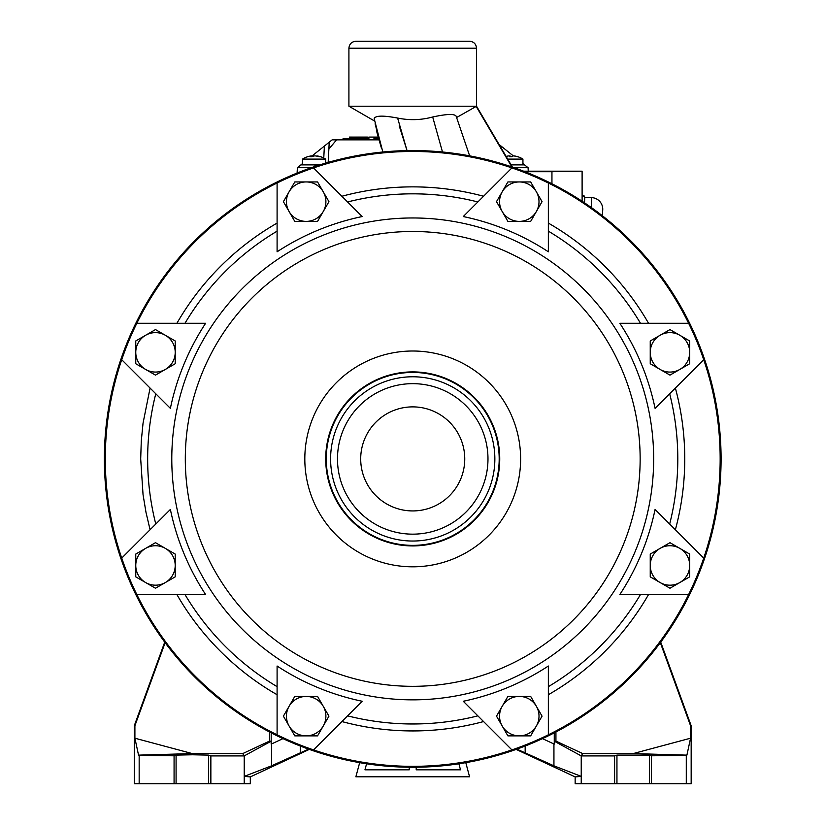 <?xml version="1.0" encoding="UTF-8"?>
<svg xmlns="http://www.w3.org/2000/svg" width="825" height="825" viewBox="0 0 825 825"><rect width="100%" height="100%" fill="white"/><g stroke="black" fill="none" stroke-linecap="round" stroke-linejoin="round"><path stroke-width="1.24" d="M465.785 762.661L469.569 776.789L355.874 776.789L359.669 762.661M366.578 763.785L364.949 769.828L409.241 769.828L409.241 767.24M416.202 767.24L416.202 769.828L460.505 769.828L458.875 763.785M306.168 221.389L317.563 221.389L328.948 201.661L317.563 181.943L294.783 181.943L283.398 201.661L294.783 221.389L306.168 221.389A19.718 19.718 0 0 1 289.09 191.802A19.718 19.718 0 0 1 323.256 191.802A19.728 19.728 0 0 1 306.168 221.389M519.276 696.424L507.891 696.424L496.506 716.152L507.891 735.869L530.671 735.869L542.056 716.152L530.671 696.424L519.276 696.424A19.718 19.718 0 0 1 536.363 726.01A19.728 19.728 0 0 1 502.198 726.01A19.728 19.728 0 0 1 519.276 696.424M660.103 335.27A19.728 19.728 0 0 1 679.831 335.27L669.972 329.577L650.244 340.962L650.244 363.743L669.972 375.127L689.69 363.743L689.69 340.962L679.831 335.27A19.718 19.718 0 0 1 679.831 369.435A19.718 19.718 0 0 1 650.244 352.358A19.718 19.718 0 0 1 660.103 335.27M374.292 119.233L374.54 117.521M469.642 155.853L456.112 116.119C454.41 113.685 446.603 113.974 432.692 116.985C421.152 120.13 409.458 120.481 397.619 118.058C383.13 115.325 375.323 115.521 374.189 118.635L374.602 121.048L348.913 106.219L476.53 106.219L456.4 117.624M412.727 767.26A308.354 308.354 0 0 0 721.081 458.906A308.354 308.354 0 0 0 412.727 150.552A308.354 308.354 0 0 0 104.373 458.906A308.354 308.354 0 0 0 412.727 767.26M703.725 359.721A307.447 307.447 0 0 1 277.097 734.817A307.447 307.447 0 0 1 313.541 167.908A307.447 307.447 0 0 1 703.725 359.721L655.081 408.365A247.572 247.572 0 0 0 619.843 323.276L688.627 323.276M269.517 731.981L269.517 741.097L242.736 753.586L192.297 753.586L134.898 738.21L138.548 755.133L139.167 755.391L139.167 783.75L250.305 783.75L250.305 776.903L244.221 776.387L271.518 765.827L308.571 749.131M244.221 783.75L244.221 755.906L210.86 755.906L208.508 755.112L192.297 754.772L176.086 755.112L174.075 755.793L139.167 755.391M477.861 715.852A265.073 265.073 0 0 1 347.593 715.852M463.537 701.539L463.268 701.26A247.572 247.572 0 0 0 548.357 666.023L548.357 734.817M640.478 594.536A265.073 265.073 0 0 1 548.357 686.658M688.627 594.536L619.843 594.536A247.572 247.572 0 0 0 655.081 509.448L669.673 524.04A265.073 265.073 0 0 0 669.673 393.772M548.357 231.155A265.073 265.073 0 0 1 640.478 323.276M548.357 251.408L548.357 251.79A247.572 247.572 0 0 0 463.268 216.552L511.912 167.908M347.593 201.96A265.073 265.073 0 0 1 477.861 201.96M150.078 388.07L143.045 423.173L141.281 441.004L140.693 458.906L143.045 494.639L145.984 512.304L150.078 529.743M155.781 524.04A265.073 265.073 0 0 1 147.654 458.906A265.073 265.073 0 0 0 155.781 524.04M412.727 686.328A227.422 227.422 0 0 0 640.148 458.906A227.422 227.422 0 0 0 412.727 231.485A227.422 227.422 0 0 0 185.305 458.906A227.422 227.422 0 0 0 412.727 686.328M325.71 458.906A87.007 87.007 0 0 0 412.727 545.923A87.007 87.007 0 0 0 499.733 458.906A87.007 87.007 0 0 1 412.727 545.923A87.007 87.007 0 0 1 325.71 458.906A87.007 87.007 0 0 1 412.727 371.9A87.007 87.007 0 0 1 499.733 458.906M360.7 458.906A52.027 52.027 0 0 0 412.727 510.933A52.027 52.027 0 0 0 464.753 458.906A52.027 52.027 0 0 0 412.727 406.88A52.027 52.027 0 0 0 360.7 458.906M407.034 150.604L399.218 125.812M380.861 146.283L375.107 123.791M523.627 171.188L582.11 171.188L551.946 171.713L551.946 183.769M374.189 118.635L382.893 152.243M309.303 749.399L250.305 776.903M516.151 749.399L575.149 776.903L575.149 783.75L581.233 783.75L581.233 776.387L553.936 765.827L516.883 749.131M524.989 171.713L551.946 171.713M476.53 48.211L348.913 48.211C349.336 43.983 351.656 41.663 355.874 41.25L469.569 41.25C473.798 41.663 476.118 43.983 476.53 48.211L476.53 106.219L512.418 167.114M407.055 150.645L397.619 118.058M164.722 642.139L134.289 725.742L134.898 725.742L165.124 642.685M139.167 783.75L134.289 783.75L134.289 725.742M575.149 776.903L581.233 776.387L581.233 755.906L554.338 741.232L554.266 744.129L554.266 732.858M660.732 642.139L691.164 725.742L690.556 725.742L660.33 642.685M555.937 731.981L555.937 741.097L582.718 753.586L633.157 753.586L690.556 738.21L686.905 755.133L686.287 755.391L686.287 783.75L691.164 783.75L691.164 725.742M432.692 116.985L442.499 152.037M134.898 738.21L134.898 725.742M269.517 741.097L271.116 741.232L271.188 744.129L271.188 732.858M283.088 738.581L271.188 744.129M271.518 765.827L271.518 743.975L273.962 742.83M300.29 746.027L300.29 752.998M525.164 752.998L525.164 746.027M553.936 765.827L553.936 743.975L542.479 738.633M548.14 741.273L554.266 744.129M555.937 741.097L554.338 741.232M690.556 738.21L690.556 725.742M511.83 166.918L476.118 106.312M242.736 753.586L244.221 755.906L271.116 741.232M686.287 783.75L581.233 783.75M192.297 753.586L138.548 755.133M614.594 783.75L614.594 755.906L581.233 755.906L582.718 753.586M633.157 753.586L686.905 755.133M614.594 755.906L616.945 755.112L649.368 755.112L651.379 755.793L686.287 755.391M174.075 783.75L174.075 755.793M210.86 783.75L210.86 755.906M651.379 783.75L651.379 755.793M121.729 558.092L170.373 509.448A247.572 247.572 0 0 0 205.611 594.536L136.816 594.536M176.911 594.536C200.145 635.26 235.548 671.003 277.097 694.722M313.541 749.904L362.185 701.26A247.572 247.572 0 0 1 277.097 666.023L277.097 734.817M463.268 701.26L511.912 749.904M655.081 509.448L703.725 558.092M548.357 251.79L548.357 182.995M361.907 216.284L313.541 167.908M362.185 216.552A247.572 247.572 0 0 0 277.097 251.79L277.097 182.995M121.729 359.721L170.373 408.365A247.572 247.572 0 0 1 205.611 323.276L136.816 323.276M184.975 323.276A265.073 265.073 0 0 1 277.097 231.155M147.654 458.906A265.073 265.073 0 0 1 155.781 393.772M277.097 686.658A265.073 265.073 0 0 1 184.975 594.536M325.71 163.082L325.71 159.101L302.507 159.101L302.507 164.897M350.099 139.858L350.099 137.074L350.027 139.858L350.006 138.703L343.045 138.703L343.045 139.858M511.118 164.897L524.566 164.897L528.072 167.712L522.937 163.597L522.937 159.101L507.695 159.101M522.937 164.897L522.937 159.101A21.687 21.687 0 0 0 516.904 156.461A21.615 20.573 90 0 1 517.718 156.698A20.728 1.66 90 0 0 517.698 156.698A20.728 1.66 90 0 0 517.605 156.729A21.615 21.615 90 0 0 513.758 155.935L512.624 155.935A21.615 3.609 90 0 0 511.985 156.729A20.728 20.656 -90 0 0 509.664 156.729L509.644 155.935L508.674 155.935A21.615 21.316 -90 0 0 506.107 156.389M317.068 156.172L317.068 155.935A21.615 17.892 90 0 1 317.161 155.946A21.615 17.892 90 0 1 320.255 156.729A20.728 10.096 90 0 0 319.688 156.698A20.728 10.096 90 0 0 319.12 156.729A21.615 19.728 -90 0 0 315.614 155.935L314.181 155.935A21.615 12.127 90 0 0 312.015 156.729A20.728 18.098 -90 0 0 309.994 156.729A21.615 8.838 -90 0 1 311.561 155.935L311.664 156.709M302.507 159.101A21.687 21.687 0 0 1 311.056 155.946A21.615 17.892 -90 0 1 311.159 155.935L311.664 155.894M350.223 139.858L350.099 137.074M350.388 139.858L350.223 137.074M350.594 139.858L350.388 137.074M350.842 139.858L350.594 137.074M351.12 139.858L350.842 137.074M351.429 139.858L351.12 137.074M351.77 139.858L351.429 137.074M352.131 139.858L351.77 137.074M352.522 139.858L352.131 137.074M352.925 139.858L352.522 137.074M353.358 139.858L352.925 137.074M353.801 139.858L353.358 137.074M354.255 139.858L353.801 137.074M354.719 139.858L354.255 137.074M355.183 139.858L354.719 137.074M355.657 139.858L355.183 137.074M356.132 139.858L355.657 137.074M356.596 139.858L356.132 137.074M357.06 139.858L356.596 137.074M357.514 139.858L357.06 137.074M357.968 139.858L357.514 137.074M358.597 139.858L358.597 137.074L357.968 137.074M359.195 139.858L359.195 137.074L358.597 137.074M359.793 139.858L359.793 137.074L359.195 137.074M360.37 139.858L360.37 137.074L359.793 137.074M360.927 139.858L360.927 137.074L360.37 137.074M361.474 139.858L361.474 137.074L360.927 137.074M361.989 139.858L361.474 137.074M362.495 139.858L361.989 137.074M362.969 139.858L362.495 137.074M363.423 139.858L362.969 137.074M363.856 139.858L363.423 137.074M364.258 139.858L363.856 137.074M364.629 139.858L364.258 137.074M364.97 139.858L364.629 137.074M365.289 139.858L364.97 137.074M365.568 139.858L365.289 137.074M365.815 139.858L365.568 137.074M366.022 139.858L365.815 137.074M366.197 139.858L366.022 137.074M366.341 139.858L366.197 137.074M366.434 139.858L366.341 137.074M366.496 139.858L366.434 137.074M366.64 139.858L366.496 137.074M366.857 139.858L366.64 137.074M367.043 139.858L366.857 137.074M367.197 139.858L367.043 137.074M367.321 139.858L367.197 137.074M367.393 139.858L367.321 137.074M367.424 139.858L367.393 137.074M349.47 138.703L349.47 137.074L349.367 138.703M349.573 138.703L349.47 137.074M349.656 138.703L349.573 137.074M349.738 138.703L349.656 137.074M349.81 138.703L349.738 137.074M349.872 138.703L349.81 137.074M349.924 138.703L349.872 137.074M349.965 138.703L349.924 137.074M349.996 138.703L349.965 137.074M350.006 137.074L350.006 139.858M374.282 139.858L374.282 137.074L368.888 137.074L368.888 139.858M374.632 139.858L374.282 137.074M375.014 139.858L374.632 137.074M375.427 139.858L375.014 137.074M375.86 139.858L375.427 137.074M376.324 139.858L375.86 137.074M376.808 139.858L376.324 137.074M377.314 139.858L376.808 137.074M377.829 139.858L377.314 137.074M378.355 139.858L378.355 137.074M311.314 167.702L297.382 167.702L297.093 173.054M302.301 167.712L304.353 167.712M518.337 167.712L525.453 167.712M524.566 164.897L528.072 167.712L528.258 171.188L528.072 167.712L514.14 167.702M378.912 139.858L336.559 139.858L328.866 149.088L328.164 162.37M319.77 164.897L315.666 164.897L314.139 166.743M315.666 164.897L300.888 164.897L302.507 163.597M311.953 156.028L329.227 142.199L328.866 149.088M501.167 148.015L501.064 146.077L499.084 144.488L513.315 155.894M336.559 139.858L332.135 139.858L329.227 142.199L332.135 139.858M373.972 139.858L373.972 137.074L373.972 139.858M311.664 156.08A21.615 19.728 90 0 1 312.613 155.935L314.047 155.935A21.615 12.127 -90 0 1 314.108 155.946M516.904 156.461A21.615 20.573 90 0 0 514.161 155.935L513.367 155.935M510.675 156.698A21.615 3.609 -90 0 0 510.056 155.935L508.912 155.935M511.335 156.698A20.728 20.656 90 0 1 511.995 156.698M517.688 156.698A21.615 21.316 90 0 0 513.996 155.935L513.037 155.935M517.78 156.719A20.728 1.66 90 0 0 517.739 156.698A21.687 21.687 0 0 1 522.937 159.101M289.09 706.293L283.398 716.152L294.783 735.869L317.563 735.869L328.948 716.152L317.563 696.424L294.783 696.424L289.09 706.293A19.728 19.728 0 0 1 323.256 706.293A19.718 19.718 0 0 1 306.168 735.869A19.718 19.718 0 0 1 289.09 706.293M536.363 211.52L542.056 201.661L530.671 181.943L507.891 181.943L496.506 201.661L507.891 221.389L530.671 221.389L536.363 211.52A19.718 19.718 0 0 1 502.198 211.52A19.728 19.728 0 0 1 519.276 181.943A19.718 19.718 0 0 1 536.363 211.52M145.623 335.27A19.718 19.718 0 0 1 165.34 335.27L155.482 329.577L135.764 340.962L135.764 363.743L155.482 375.127L175.209 363.743L175.209 340.962L165.34 335.27A19.718 19.718 0 0 1 165.34 369.435A19.728 19.728 0 0 1 135.764 352.358A19.728 19.728 0 0 1 145.623 335.27M145.623 548.377A19.728 19.728 0 0 1 165.34 548.377L155.482 542.685L135.764 554.07L135.764 576.85L155.482 588.235L175.209 576.85L175.209 554.07L165.34 548.377A19.728 19.728 0 0 1 165.34 582.543A19.718 19.718 0 0 1 135.764 565.455A19.718 19.718 0 0 1 145.623 548.377M602.415 215.799L602.755 209.261A11.612 11.612 0 0 0 591.742 197.618L584.791 197.257L583.873 195.463L584.492 196.659M584.502 202.826L584.791 197.257M584.44 196.659L583.873 195.463L582.11 195.37L583.347 195.443L584.079 196.639L583.78 195.463L584.44 196.659M582.11 195.37L583.77 196.618L583.347 195.443L582.11 195.37L583.873 195.463M660.103 548.377A19.718 19.718 0 0 1 679.831 548.377L669.972 542.685L650.244 554.07L650.244 576.85L669.972 588.235L689.69 576.85L689.69 554.07L679.831 548.377A19.718 19.718 0 0 1 679.831 582.543A19.718 19.718 0 0 1 650.244 565.455A19.718 19.718 0 0 1 660.103 548.377M208.508 783.75L208.508 755.112M412.727 699.847A240.941 240.941 0 0 0 653.668 458.906A240.941 240.941 0 0 0 412.727 217.965A240.941 240.941 0 0 0 171.786 458.906A240.941 240.941 0 0 0 412.727 699.847M483.563 196.257A272.033 272.033 0 0 0 341.89 196.257M412.727 566.816A107.91 107.91 0 0 0 520.627 458.906A107.91 107.91 0 0 0 412.727 351.007A107.91 107.91 0 0 0 304.817 458.906A107.91 107.91 0 0 0 412.727 566.816M499.187 458.906A86.46 86.46 0 0 0 412.727 372.446A86.46 86.46 0 0 0 326.267 458.906A86.46 86.46 0 0 0 412.727 545.366A86.46 86.46 0 0 0 499.187 458.906M412.727 541.035A82.129 82.129 0 0 0 494.856 458.906A82.129 82.129 0 0 0 412.727 376.778A82.129 82.129 0 0 0 330.598 458.906A82.129 82.129 0 0 0 412.727 541.035M412.727 534.157A75.25 75.25 0 0 0 487.977 458.906A75.25 75.25 0 0 0 412.727 383.656A75.25 75.25 0 0 0 337.477 458.906A75.25 75.25 0 0 0 412.727 534.157M176.086 783.75L176.086 755.112M616.945 783.75L616.945 755.112M649.368 755.112L649.368 783.75M341.89 721.555A272.033 272.033 0 0 0 483.563 721.555M548.357 694.722A272.033 272.033 0 0 0 648.543 594.536M675.376 529.743A272.033 272.033 0 0 0 675.376 388.07M648.543 323.276A272.033 272.033 0 0 0 548.357 223.09M277.097 223.09A272.033 272.033 0 0 0 176.911 323.276M528.072 167.712L528.258 171.188M297.382 167.712L300.888 164.897L297.382 167.702M324.39 146.077L323.761 157.998M311.561 156.709L311.561 155.935M510.056 155.935L510.056 156.709M591.226 207.477L591.742 197.618M582.11 201.238L582.11 171.188M376.798 131.742L377.128 133.083M377.18 133.32L381.109 147.036M381.233 147.428L381.666 148.717M348.913 106.219L348.913 48.211M325.71 159.101A21.687 21.687 0 0 0 317.161 155.946"/></g></svg>
